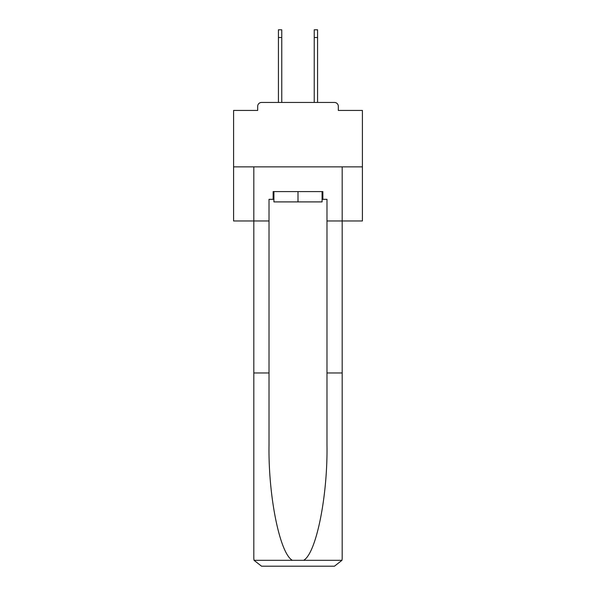 <?xml version="1.0" encoding="UTF-8"?>
<svg xmlns="http://www.w3.org/2000/svg" width="596" height="596" viewBox="0 0 596 596"><rect width="100%" height="100%" fill="white"/><g stroke="black" fill="none" stroke-linecap="round" stroke-linejoin="round"><path stroke-width="0.89" d="M338.319 110.439L338.319 106.319L338.319 110.439L362.413 110.439L362.413 220.967L326.981 220.967L326.981 199.325L322.861 199.325L322.861 191.599L273.139 191.599L273.139 199.325L273.914 199.325M362.413 166.865L233.587 166.865L233.587 220.967L253.814 220.967L253.814 166.865L342.186 166.865L342.186 558.474L342.186 372.969L326.981 372.969L326.981 220.967M233.587 166.865L233.587 110.439L257.681 110.439L257.681 106.319L257.681 110.439M338.319 106.319A3.867 3.867 0 0 0 334.453 102.452L261.547 102.452A3.867 3.867 0 0 0 257.681 106.319M334.453 102.452L318.093 102.452L334.453 102.452M277.907 102.452L261.547 102.452L277.907 102.452M322.086 191.599L322.086 201.902L273.914 201.902L273.914 191.599M298 191.599L298 201.902M273.139 199.325L269.019 199.325L269.019 372.969L253.814 372.969L253.814 558.474L254.038 560.322L261.547 566.2L281.126 566.2M261.547 566.2L334.453 566.2L261.547 566.2M314.874 566.2L334.453 566.2L341.962 560.322L342.186 558.474M269.019 372.969L269.019 445.041C268.215 496.237 279.844 553.595 292.39 560.322L303.61 560.322C316.156 553.595 327.785 496.237 326.981 445.041L326.981 372.969M253.814 558.474L253.814 220.967L269.019 220.967M322.086 199.325L322.861 199.325M278.421 37.526L278.421 29.8L281.766 29.8L281.766 37.526L278.421 37.526L278.421 102.452M281.766 102.452L281.766 37.526M314.234 102.452L314.234 29.8L317.579 29.8L317.579 37.526L314.234 37.526M317.579 102.452L317.579 37.526M254.038 560.322L292.39 560.322M303.61 560.322L341.962 560.322"/></g></svg>
